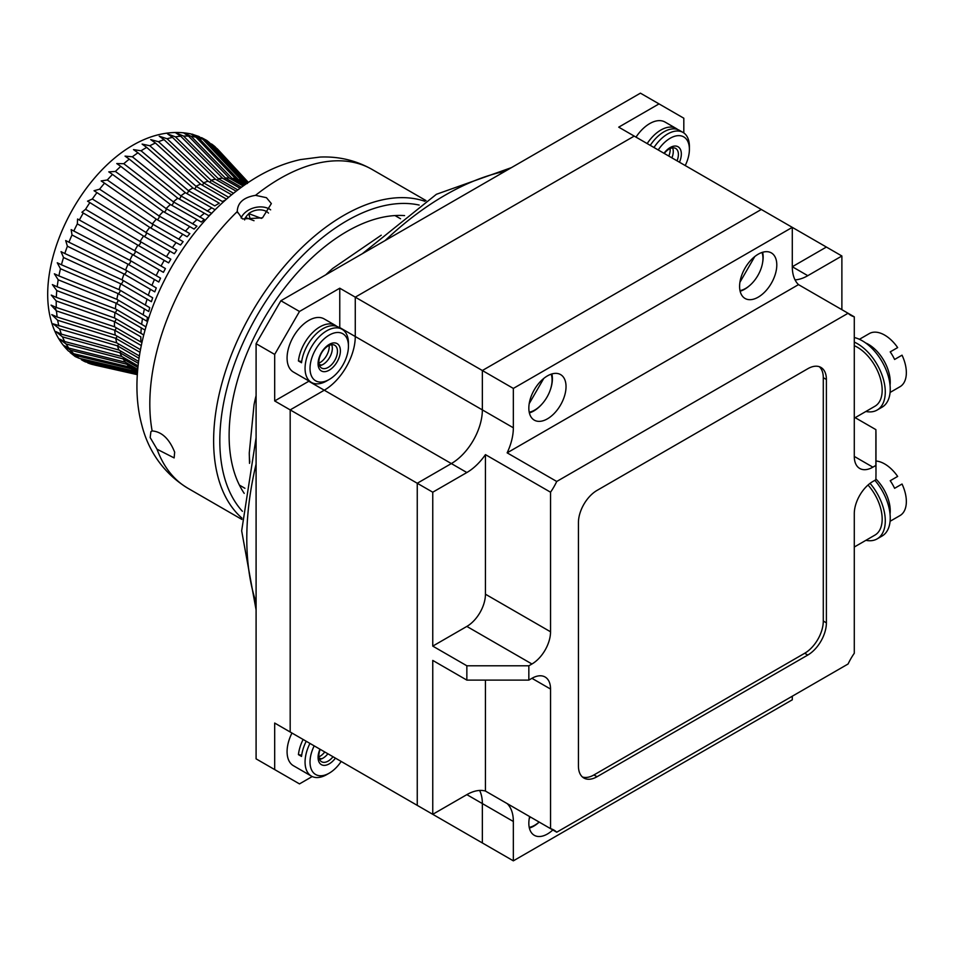 <?xml version="1.0" encoding="UTF-8"?>
<svg xmlns="http://www.w3.org/2000/svg" width="954" height="954" viewBox="0 0 954 954"><rect width="100%" height="100%" fill="white"/><g stroke="black" fill="none" stroke-linecap="round" stroke-linejoin="round"><path stroke-width="1.43" d="M875.987 472.528L875.987 436.741A289.3 167.022 120 0 0 875.891 429.634L875.867 465.433L872.886 467.162A26.295 15.181 -60 0 1 859.733 468.462A26.295 15.181 -60 0 1 854.283 456.417L854.283 316.835L848.082 313.258L556.731 481.472L507.146 452.84A43.836 25.305 120 0 0 513.347 427.786L482.354 409.898A43.836 25.305 -60 0 1 451.349 463.572L417.256 483.261L417.256 805.367L432.758 814.311L466.852 794.634L482.354 803.578L482.354 842.942L482.354 803.578A43.836 25.305 120 0 0 479.6 790.437A43.836 25.305 -60 0 1 482.354 803.578L513.347 821.477A43.836 25.305 120 0 0 507.146 803.578L556.731 832.21L848.082 663.996A43.836 25.305 -60 0 1 854.283 653.263L854.283 513.681A26.295 15.181 -60 0 1 872.886 481.472L875.867 479.743A245.464 141.717 120 0 0 875.987 472.528A245.464 141.717 120 0 0 875.867 465.433M855.166 417.673L875.891 429.634M529.637 816.564A26.295 15.181 120 0 0 528.838 823.266A26.295 15.181 120 0 0 534.288 835.299A26.295 15.181 120 0 0 552.831 829.956M528.838 408.097A26.295 15.181 -60 0 1 540.322 381.636A26.295 15.181 -60 0 1 560.582 374.588A26.295 15.181 -60 0 1 566.032 386.632A26.295 15.181 -60 0 1 554.548 413.094A26.295 15.181 -60 0 1 534.288 420.142A26.295 15.181 -60 0 1 528.838 408.097M550.482 389.351A26.295 15.181 120 0 0 552.402 378.75A26.295 15.181 120 0 0 551.865 373.956M739.6 286.415A26.295 15.181 -60 0 1 751.084 259.953A26.295 15.181 -60 0 1 771.357 252.905A26.295 15.181 -60 0 1 776.794 264.95A26.295 15.181 -60 0 1 765.323 291.411A26.295 15.181 -60 0 1 745.05 298.459A26.295 15.181 -60 0 1 739.6 286.415M762.604 262.577A26.295 15.181 120 0 0 763.164 257.067A26.295 15.181 120 0 0 762.628 252.273M432.758 492.204L417.256 483.261L451.349 463.572L466.852 472.528L432.758 492.204L432.758 646.108L466.852 626.42A26.295 15.181 120 0 0 485.443 594.211L485.443 454.629L550.541 492.204A43.836 25.305 120 0 0 556.731 481.472M432.758 646.108L466.852 665.785L466.852 680.107L528.838 680.107L531.938 678.318A26.295 15.181 -60 0 1 545.092 677.006A26.295 15.181 -60 0 1 550.541 689.05L550.541 828.632L485.443 791.057L485.443 680.107M550.541 492.204L550.541 631.786A26.295 15.181 -60 0 1 531.938 663.996L528.838 665.785L466.852 665.785M528.838 665.785L528.838 680.107M841.881 309.68L841.881 255.994L807.788 275.682L792.297 266.738L792.297 227.362L513.347 388.421L513.347 427.786M795.04 279.88A43.836 25.305 120 0 0 807.788 275.682M841.881 255.994L826.391 247.05L792.297 266.738L826.391 247.05L634.219 136.1L355.27 297.159L482.354 370.522L482.354 409.898L482.354 370.522L761.304 209.475L482.354 370.522L513.347 388.421M740.137 291.22A26.295 15.181 120 0 0 749.057 286.057M529.375 412.903A26.295 15.181 120 0 0 542.015 404.019M792.297 266.738A43.836 25.305 120 0 0 798.498 284.626L848.082 313.258A43.836 25.305 120 0 0 850.968 315.428A43.836 25.305 120 0 0 854.283 316.835M507.146 452.84L798.498 284.626M792.297 696.217L792.297 699.795L513.347 860.842L341.186 761.447A27.177 15.693 120 0 1 329.237 773.157L326.757 774.588A30.683 17.721 120 0 1 311.409 776.115A30.683 17.721 120 0 1 308.583 746.35A30.683 17.721 120 0 1 309.943 743.404M513.347 860.842L513.347 821.477M529.375 828.06A26.295 15.181 120 0 0 539.201 822.086M485.443 791.057A43.836 25.305 120 0 0 466.852 794.634M556.731 832.21A43.836 25.305 120 0 0 553.857 830.04A43.836 25.305 120 0 0 550.541 828.632M466.852 680.107L432.758 660.418L432.758 814.311M466.852 472.528A43.836 25.305 120 0 0 485.443 454.629M826.391 622.843L823.29 621.054A26.295 15.181 -60 0 1 804.699 653.263L807.788 655.052L597.025 776.735A26.295 15.181 -60 0 1 583.884 778.035A26.295 15.181 -60 0 1 578.434 766.002L578.434 522.625A26.295 15.181 -60 0 1 597.025 490.416L807.788 368.733A26.295 15.181 -60 0 1 820.941 367.433A26.295 15.181 -60 0 1 826.391 379.477L826.391 622.843A26.295 15.181 -60 0 1 807.788 655.052M823.29 621.054L823.29 377.689L826.391 379.477M819.295 366.694A26.295 15.181 -60 0 1 823.29 377.689M597.025 776.735L593.925 774.946A26.295 15.181 -60 0 1 582.417 776.985M593.925 774.946L804.699 653.263M865.886 540.322A39.448 22.777 -120 0 0 877.108 538.903A39.448 22.777 -120 0 0 870.06 483.356M877.108 538.903L882.068 536.041A39.448 22.777 -120 0 0 874.866 480.327M890.046 514.063A30.683 17.721 -120 0 0 883.881 489.438A30.683 17.721 -120 0 0 875.891 478.968M890.213 480.721L897.654 476.428L890.213 480.721A30.683 17.721 -120 0 1 892.562 484.429A30.683 17.721 -120 0 1 894.602 488.317L902.031 484.024A30.683 17.721 60 0 1 900.004 515.565L890.082 521.289M875.987 461.02A30.683 17.721 60 0 1 897.654 476.428M868.021 485.026A35.071 20.249 60 0 1 882.176 519.048A35.071 20.249 60 0 1 874.913 535.111L854.283 547.024M890.046 385.225A30.683 17.721 -120 0 0 883.881 360.6A30.683 17.721 -120 0 0 865.636 342.951M890.213 351.883L897.654 347.59L890.213 351.883A30.683 17.721 -120 0 1 892.562 355.58A30.683 17.721 -120 0 1 894.602 359.467L902.031 355.174A30.683 17.721 60 0 1 900.004 386.716L890.082 392.452M859.399 339.302L869.321 333.578A30.683 17.721 60 0 1 897.654 347.59M865.886 411.484A39.448 22.777 -120 0 0 877.108 410.065A39.448 22.777 -120 0 0 883.154 378.452A39.448 22.777 -120 0 0 857.384 343.678A39.448 22.777 -120 0 0 854.283 342.092M877.108 410.065L882.068 407.191A39.448 22.777 -120 0 0 888.114 375.59A39.448 22.777 -120 0 0 862.344 340.816A39.448 22.777 -120 0 0 854.283 337.537M854.283 345.694A35.071 20.249 60 0 1 882.176 390.21A35.071 20.249 60 0 1 874.913 406.261L854.283 418.174M339.767 327.937A43.836 25.305 120 0 0 339.767 327.58L339.767 288.203L355.27 297.159L355.27 336.523A43.836 25.305 -60 0 1 324.277 390.21L290.183 409.898L290.183 732.004L417.256 805.367L417.256 483.261L290.183 409.898L290.183 732.004L274.68 723.049L274.68 769.58L299.484 783.902L312.232 776.532M308.774 381.266L451.349 463.572A43.836 25.305 120 0 0 482.354 409.898L355.27 336.523A43.836 25.305 -60 0 1 324.277 390.21L290.183 409.898L274.68 400.942L308.774 381.266A43.836 25.305 120 0 0 309.084 381.075M339.767 327.58L355.27 336.523L355.27 297.159L634.219 136.1L618.729 127.156L659.023 103.891L640.42 93.158L280.881 300.737L299.484 311.469L339.767 288.203M683.815 132.928L683.815 118.213L659.023 103.891M299.484 783.902L256.089 758.847L256.089 343.678L274.68 354.423L299.484 311.469M274.68 769.58L256.089 758.847M274.68 354.423L274.68 400.942M256.089 343.678L280.881 300.737M740.006 290.612A24.542 14.167 120 0 0 757.87 275.491A24.542 14.167 120 0 0 762.031 252.464M739.922 282.289L754.781 256.543M529.22 412.211A24.542 14.167 120 0 0 547 397.114A24.542 14.167 120 0 0 551.185 374.171M529.208 403.637L543.756 378.44M529.22 827.38A24.542 14.167 120 0 0 539.129 822.038M529.208 818.806L530.281 816.934M679.463 162.228A15.777 9.111 120 0 0 679.522 162.085A15.777 9.111 120 0 0 678.032 146.749A15.777 9.111 120 0 0 663.984 153.296M636.008 137.137A30.683 17.721 -60 0 1 665.057 122.064L676.219 128.504A30.683 17.721 120 0 0 647.17 143.577M677.686 129.529A30.683 17.721 120 0 0 676.219 128.504M685.222 165.555A27.177 15.693 120 0 0 686.272 163.265A27.177 15.693 120 0 0 689.396 149.349L689.396 146.487A30.683 17.721 120 0 0 683.04 132.439L679.32 130.293A30.683 17.721 120 0 0 650.258 145.366M683.04 132.439A30.683 17.721 120 0 0 653.979 147.512M689.396 149.349A27.177 15.693 120 0 0 678.532 135.635A27.177 15.693 120 0 0 658.224 149.957M668.814 156.074A13.153 7.596 120 0 0 670.125 148.562M672.594 147.858A13.153 7.596 -60 0 1 671.914 157.863M664.258 153.451A13.153 7.596 -60 0 1 675.682 148.43A13.153 7.596 -60 0 1 677.042 160.821M319.888 355.639A15.777 9.111 120 0 0 323.144 371.595A15.777 9.111 120 0 0 338.587 358.919A15.777 9.111 120 0 0 335.331 342.975A15.777 9.111 120 0 0 319.888 355.639M335.951 358.036A13.153 7.596 -60 0 1 321.581 368.053A13.153 7.596 -60 0 1 320.377 355.293A13.153 7.596 -60 0 1 334.735 345.276A13.153 7.596 -60 0 1 335.951 358.036M331.658 344.692A13.153 7.596 -60 0 1 330.823 355.067A13.153 7.596 -60 0 1 319.542 365.668M348.448 346.183A27.177 15.693 120 0 0 334.711 332.851A27.177 15.693 120 0 0 313.139 354.459A27.177 15.693 120 0 0 312.34 377.605A27.177 15.693 120 0 0 329.237 379.477A27.177 15.693 120 0 0 345.336 360.111A27.177 15.693 120 0 0 348.448 346.183L348.448 343.321A30.683 17.721 120 0 0 342.092 329.273A30.683 17.721 120 0 0 308.583 352.658A30.683 17.721 120 0 0 311.409 382.423L293.438 372.048A30.683 17.721 -60 0 1 290.6 342.283A30.683 17.721 -60 0 1 324.121 318.898L335.283 325.338A30.683 17.721 120 0 0 301.762 348.723A30.683 17.721 120 0 0 298.435 360.958L301.691 361.53M336.75 326.375A30.683 17.721 120 0 0 335.283 325.338M342.092 329.273L338.372 327.127A30.683 17.721 120 0 0 304.863 350.512A30.683 17.721 120 0 0 301.536 362.747L298.435 360.958M318.922 363.176A13.153 7.596 120 0 0 329.178 345.408M321.796 365.06L319.173 364.595M311.409 382.423A30.683 17.721 120 0 0 326.757 380.908L329.237 379.477M319.948 749.188A15.777 9.111 120 0 0 319.888 749.331A15.777 9.111 120 0 0 321.379 764.655A15.777 9.111 120 0 0 335.426 758.12M333.006 756.725A13.153 7.596 -60 0 1 321.581 761.733A13.153 7.596 -60 0 1 320.222 749.343M327.878 753.767A13.153 7.596 -60 0 1 319.542 759.36M314.188 745.861A27.177 15.693 120 0 0 313.139 748.139A27.177 15.693 120 0 0 312.34 771.297A27.177 15.693 120 0 0 329.237 773.157M311.409 776.115L293.438 765.728A30.683 17.721 -60 0 1 290.6 735.963A30.683 17.721 -60 0 1 291.96 733.03M303.122 739.469A30.683 17.721 120 0 0 301.762 742.403A30.683 17.721 120 0 0 298.435 754.638L301.691 755.21M306.222 741.258A30.683 17.721 120 0 0 304.863 744.192A30.683 17.721 120 0 0 301.536 756.427L298.435 754.638M318.922 756.856A13.153 7.596 120 0 0 324.777 751.979M321.796 758.752L319.173 758.287M381.242 235.197L332.743 268.432A155.609 89.843 120 0 0 325.827 274.788M256.089 395.576A155.609 89.843 120 0 0 254.038 404.746L249.28 452.84L249.507 463.37M123.829 357.678A2.194 1.264 120 0 1 123.138 358.907A109.579 63.262 120 0 0 125.32 362.186L68.843 348.103A126.047 72.778 -60 0 1 66.1 343.989L123.138 358.907L137.925 367.445M120.86 351.167A2.194 1.264 120 0 1 119.965 352.741A109.579 63.262 120 0 0 121.766 356.486L64.729 341.568A126.047 72.778 -60 0 1 62.487 336.881L119.965 352.741L138.378 363.367M139.403 355.985L116.698 342.868L53.114 323.859L59.661 328.951L117.497 345.861L139.045 358.31M138.616 361.423L118.88 350.023A109.579 63.262 120 0 1 117.497 345.861A2.194 1.264 120 0 0 118.582 343.965M58.862 325.958A126.047 72.778 -60 0 1 57.669 320.27L115.744 338.336A2.194 1.264 120 0 0 115.875 338.217A2.194 1.264 120 0 0 117.008 336.118M140.476 349.665L115.243 335.092L57.157 317.026A126.047 72.778 -60 0 1 56.513 310.921L51.075 305.125L56.31 307.462A126.047 72.778 -60 0 1 56.226 300.987L51.266 295.084L56.322 297.362A126.047 72.778 -60 0 1 56.787 290.588L52.363 284.602L57.192 286.808A126.047 72.778 -60 0 1 58.206 279.808L54.366 273.798L58.909 275.909A126.047 72.778 -60 0 1 60.46 268.742L57.264 262.779L61.45 264.783A126.047 72.778 -60 0 1 63.524 257.508L61.032 251.653L64.812 253.514A126.047 72.778 -60 0 1 67.388 246.215L65.671 240.551L68.938 242.221A126.047 72.778 -60 0 1 72.003 234.97L71.156 229.604L73.804 231.023A126.047 72.778 -60 0 1 77.322 223.88L77.584 219.015L79.361 220.016A126.047 72.778 -60 0 1 83.296 213.052L81.925 212.265L85.55 209.308A126.047 72.778 -60 0 1 89.867 202.594L87.529 201.175L92.323 198.992A126.047 72.778 -60 0 1 96.962 192.601L94.041 190.728L99.598 189.19A126.047 72.778 -60 0 1 104.535 183.168L101.172 180.938L107.313 179.984A126.047 72.778 -60 0 1 112.5 174.403L108.78 171.863L115.398 171.458A126.047 72.778 -60 0 1 120.776 166.366L116.77 163.563L123.77 163.706A126.047 72.778 -60 0 1 129.303 159.139L125.046 156.122L132.356 156.79A126.047 72.778 -60 0 1 137.972 152.807L133.524 149.611L141.061 150.78A126.047 72.778 -60 0 1 146.713 147.417L142.11 144.09L149.814 145.747A126.047 72.778 -60 0 1 155.442 143.028L150.708 139.606L158.507 141.717A126.047 72.778 -60 0 1 164.076 139.678L159.223 136.207L167.093 138.747A126.047 72.778 -60 0 1 172.519 137.4L167.582 133.918L175.453 136.863A126.047 72.778 -60 0 1 180.711 136.219L175.691 132.773L183.538 136.076A126.047 72.778 -60 0 1 188.558 136.148L183.478 132.761L191.241 136.386A126.047 72.778 -60 0 1 195.999 137.185L190.848 133.906C110.151 117.652 30.54 245.786 50.92 319.96C54.175 332.35 60.03 342.701 68.497 351.048L73.696 353.707A126.047 72.778 -60 0 1 70.477 350.201L126.954 364.285A2.194 1.264 120 0 0 127.454 363.414M116.698 342.868A109.579 63.262 120 0 1 115.744 338.336L139.999 352.336M116.15 327.711A2.194 1.264 -60 0 1 115.005 330.001A2.194 1.264 -60 0 1 114.718 330.227L141.109 345.455A109.579 63.262 120 0 0 141.168 346.159M140.906 341.997L114.516 326.769A109.579 63.262 -60 0 1 114.444 321.605L140.834 336.834A109.579 63.262 120 0 0 140.906 341.997M116.03 318.827A2.194 1.264 -60 0 1 114.885 321.295A2.194 1.264 -60 0 1 114.444 321.605L56.226 300.987M116.638 309.549A2.194 1.264 -60 0 1 115.506 312.185A2.194 1.264 -60 0 1 114.921 312.566L144.126 329.571M117.974 299.973A2.194 1.264 -60 0 1 116.865 302.764A2.194 1.264 -60 0 1 116.126 303.205L146.797 321.152L147.476 317.36L116.829 299.317A109.579 63.262 -60 0 1 118.069 293.593L148.752 311.505L149.718 307.629L119.071 289.634A109.579 63.262 -60 0 1 120.729 283.827L151.412 301.702L152.664 297.791L122.005 279.832A109.579 63.262 -60 0 1 124.056 274.013L154.775 291.841L156.289 287.941L125.606 270.018A109.579 63.262 -60 0 1 128.051 264.234L158.793 282.014L160.546 278.151L129.863 260.287A109.579 63.262 -60 0 1 132.666 254.587L163.42 272.331L165.412 268.551L134.705 250.723A109.579 63.262 -60 0 1 137.841 245.178L168.619 262.875L170.838 259.202L140.095 241.422A109.579 63.262 -60 0 1 143.541 236.067L174.355 253.728L176.752 250.21L176.204 249.888M120.013 290.183A2.194 1.264 -60 0 1 118.952 293.116A2.194 1.264 -60 0 1 118.069 293.593L60.46 268.742M122.756 280.273A2.194 1.264 -60 0 1 121.754 283.326A2.194 1.264 -60 0 1 120.729 283.827L63.524 257.508M126.155 270.34A2.194 1.264 -60 0 1 125.224 273.512A2.194 1.264 -60 0 1 124.056 274.013L67.388 246.215M130.197 260.478A2.194 1.264 -60 0 1 129.339 263.757A2.194 1.264 -60 0 1 128.051 264.234L72.003 234.97M134.824 250.795A2.194 1.264 -60 0 1 134.073 254.146A2.194 1.264 -60 0 1 132.666 254.587L77.322 223.88M85.55 209.308L140.095 241.422A2.194 1.264 -60 0 1 139.356 244.784A2.194 1.264 -60 0 1 137.889 245.202M176.752 250.21L145.998 232.466A2.194 1.264 -60 0 1 145.163 235.757A2.194 1.264 -60 0 1 143.804 236.222M96.962 192.601L149.706 227.374L176.085 242.602L180.544 244.987L183.12 241.66L152.33 223.963A109.579 63.262 -60 0 1 156.277 219.158L187.151 236.759L189.858 233.635L159.056 215.974A109.579 63.262 -60 0 1 163.194 211.514L194.091 229.067L196.929 226.205L166.091 208.58A109.579 63.262 -60 0 1 170.384 204.502L201.318 222.032L204.239 219.444L173.378 201.854A109.579 63.262 -60 0 1 177.778 198.205L208.747 215.711L211.74 213.422L180.843 195.856A109.579 63.262 -60 0 1 185.314 192.684L214.435 209.367M99.598 189.19L152.33 223.963A2.194 1.264 -60 0 1 151.412 227.147A2.194 1.264 -60 0 1 150.183 227.648M107.313 179.984L159.056 215.974A2.194 1.264 -60 0 1 158.054 219.05A2.194 1.264 -60 0 1 156.957 219.551M115.398 171.458L166.091 208.58A2.194 1.264 -60 0 1 165.03 211.526A2.194 1.264 -60 0 1 164.076 212.026M123.77 163.706L173.378 201.854A2.194 1.264 -60 0 1 172.269 204.657A2.194 1.264 -60 0 1 171.458 205.134M132.356 156.79L180.843 195.856A2.194 1.264 -60 0 1 179.71 198.515A2.194 1.264 -60 0 1 179.042 198.933M146.713 147.417L192.911 187.974L219.301 203.202A109.579 63.262 120 0 0 214.793 205.897L188.403 190.657A2.194 1.264 -60 0 1 187.258 193.149A2.194 1.264 -60 0 1 186.745 193.507M225.561 199.982A109.579 63.262 120 0 0 222.389 201.532L196.011 186.304A2.194 1.264 -60 0 1 194.866 188.618A2.194 1.264 -60 0 1 194.497 188.892M155.442 143.028L200.507 184.134L226.503 199.147M228.638 197.299L203.572 182.834A2.194 1.264 -60 0 1 202.439 184.957A2.194 1.264 -60 0 1 202.224 185.136M164.076 139.678L208.008 181.2L231.607 194.819M233.527 193.257L211.025 180.27A2.194 1.264 -60 0 1 209.928 182.214A2.194 1.264 -60 0 1 209.856 182.274M172.519 137.4L215.365 179.197L236.139 191.194M180.711 136.219L222.485 178.148L240.003 188.26M188.558 136.148L229.318 178.052L243.103 186.018M245.989 183.991L238.309 179.555L198.515 137.817C193.018 133.655 188.057 132.403 195.999 137.185L235.793 178.935L245.345 184.444M198.515 137.817A126.047 72.778 -60 0 1 202.94 139.32L241.839 180.759L246.657 183.538M255.529 195.343L266.452 197.693L271.353 203.584L262.517 217.834L242.495 218.931L237.26 211.549C237.534 202.725 243.616 197.323 255.529 195.343A184.098 106.288 -60 0 1 372.048 169.418C355.985 160.379 338.658 156.265 320.079 157.064L300.474 159.58C284.244 163.182 268.527 169.729 253.335 179.209C233.921 191.349 216.117 207.066 199.923 226.348C151.793 283.469 125.356 364.69 141.848 425.15C146.546 443.992 158.626 470.429 187.95 488.293A184.098 106.288 -60 0 1 157.028 449.203L150.172 437.564L150.911 431.637L152.139 430.934A184.098 106.288 -60 0 1 237.26 211.549L237.486 212.659M157.028 449.203L174.129 457.908L174.665 452.148C169.275 438.768 161.775 431.697 152.139 430.934M424.912 201.294A184.098 106.288 120 0 0 272.462 281.144A184.098 106.288 120 0 0 218.061 477.203A184.098 106.288 120 0 0 241.982 518.141M419.2 205.074A179.722 103.759 120 0 0 273.715 289.777A179.722 103.759 120 0 0 224.154 476.332A179.722 103.759 120 0 0 242.399 511.308M241.112 218.001A17.53 12.402 165 0 1 269.505 209.093A17.53 12.402 165 0 1 270.65 209.844M248.815 213.851A13.153 9.301 -15 0 0 245.643 217.536M404.591 215.604A166.568 96.163 120 0 0 274.657 301.786A166.568 96.163 120 0 0 233.134 468.366A166.568 96.163 120 0 0 244.224 493.385M94.696 365.048L137.34 374.672M137.34 374.612L92.168 364.416A126.047 72.778 -60 0 1 87.744 362.914L137.376 374.207M87.744 362.914L92.168 364.416M137.4 373.729L85.419 361.9A126.047 72.778 -60 0 1 81.352 359.706L137.137 372.919A109.579 63.262 -60 0 1 136.446 372.501A2.194 1.264 -60 0 0 136.517 372.382M81.352 359.706L85.419 361.9M137.459 372.919L134.323 371.118L79.242 358.322A126.047 72.778 -60 0 1 75.581 355.46L131.413 368.828L137.507 372.346M75.581 355.46L70.143 352.563L75.211 356.557L79.242 358.322M134.323 371.118A109.579 63.262 -60 0 1 131.413 368.828A2.194 1.264 -60 0 0 131.688 368.327M137.555 371.714L129.517 367.075L73.696 353.707M129.517 367.075A109.579 63.262 -60 0 1 126.954 364.285L137.65 370.45M70.477 350.201L63.393 345.36L68.843 348.103M66.1 343.989L59.231 338.92L64.729 341.568M118.88 350.023L61.39 334.162A126.047 72.778 -60 0 1 59.661 328.951L59.661 328.951M62.487 336.881L55.892 331.598L61.39 334.162M248.314 182.429L216.987 148.526A126.047 72.778 -60 0 1 218.514 150.1L248.35 182.405M215.103 146.773L211.442 143.911A126.047 72.778 -60 0 1 215.103 146.773L248.147 182.536M218.514 150.1L216.987 148.526M247.646 182.882L211.442 143.911M209.331 142.528L206.887 140.512L201.532 137.626L205.265 140.333A126.047 72.778 -60 0 1 209.331 142.528L247.408 183.526M246.931 183.359L244.176 181.773A109.579 63.262 -60 0 1 246.716 183.108L247.026 183.287M244.033 182.023A2.194 1.264 -60 0 0 244.176 181.773L205.265 140.333M202.94 139.32L198.885 136.47L192.374 134.299M237.951 180.175A2.194 1.264 -60 0 0 238.309 179.555A109.579 63.262 -60 0 1 241.839 180.759M244.117 185.291L232.001 178.291A109.579 63.262 -60 0 1 235.793 178.935M231.428 179.28A2.194 1.264 -60 0 0 232.001 178.291L191.241 136.386M241.362 187.258L225.311 177.993A109.579 63.262 -60 0 1 229.318 178.052M224.536 179.328A2.194 1.264 -60 0 0 225.311 177.993L183.538 136.076M237.808 189.918L218.299 178.648A109.579 63.262 -60 0 1 222.485 178.148M217.321 180.33A2.194 1.264 -60 0 0 218.299 178.648L175.453 136.863M167.093 138.747L211.025 180.27A109.579 63.262 -60 0 1 215.365 179.197M158.507 141.717L203.572 182.834A109.579 63.262 -60 0 1 208.008 181.2M149.814 145.747L196.011 186.304A109.579 63.262 -60 0 1 200.507 184.134M141.061 150.78L188.403 190.657A109.579 63.262 -60 0 1 192.911 187.974M137.972 152.807L185.314 192.684M129.303 159.139L177.778 198.205M120.776 166.366L170.384 204.502M112.5 174.403L163.194 211.514M104.535 183.168L156.277 219.158M92.323 198.992L145.998 232.466A109.579 63.262 -60 0 1 149.706 227.374M89.867 202.594L143.541 236.067M83.296 213.052L137.841 245.178M134.705 250.723L79.361 220.016M129.863 260.287L73.804 231.023M125.606 270.018L68.938 242.221M122.005 279.832L64.812 253.514M119.071 289.634L61.45 264.783M116.829 299.317L58.909 275.909M58.206 279.808L116.126 303.205A109.579 63.262 -60 0 0 115.327 308.786L57.192 286.808M56.787 290.588L114.921 312.566A109.579 63.262 -60 0 0 114.552 317.968L56.322 297.362M114.516 326.769L56.31 307.462M56.513 310.921L114.718 330.227A109.579 63.262 120 0 0 115.243 335.092M57.669 320.27L51.79 314.617L57.157 317.026M145.974 326.876L115.327 308.786M143.72 334.973L114.552 317.968M138.091 365.907L121.766 356.486M137.746 369.365L125.32 362.186M250.27 219.289L248.744 213.601L261.408 218.406M268.491 213.1A13.153 9.301 -15 0 0 248.744 213.601M254.014 220.708L245.476 217.464A13.153 9.301 -15 0 0 244.629 219.933M466.852 626.42L531.938 663.996M550.541 689.05L531.938 678.318M872.886 467.162L854.283 456.417M485.443 594.211L550.541 631.786M256.089 602.678A280.536 161.965 -60 0 1 256.089 464.061M385.13 240.551A280.536 161.965 -60 0 1 445.16 195.153A280.536 161.965 -60 0 1 505.179 171.243M249.805 462.046A245.464 141.717 180 0 1 249.28 452.84M55.463 308.261L56.608 312.077M211.693 207.912A109.579 63.262 120 0 0 207.221 211.096M204.168 213.446A109.579 63.262 120 0 0 199.756 217.083M196.762 219.742A109.579 63.262 120 0 0 192.469 223.808M189.572 226.742A109.579 63.262 120 0 0 185.434 231.202M182.655 234.386A109.579 63.262 120 0 0 178.72 239.192M176.085 242.602A109.579 63.262 120 0 0 172.376 247.706M169.919 251.296A109.579 63.262 120 0 0 166.485 256.65M164.219 260.406A109.579 63.262 120 0 0 161.083 265.951M159.044 269.827A109.579 63.262 120 0 0 156.241 275.515M154.441 279.474A109.579 63.262 120 0 0 151.996 285.258M150.446 289.253A109.579 63.262 120 0 0 148.383 295.06M147.107 299.067A109.579 63.262 120 0 0 145.449 304.863M144.448 308.822A109.579 63.262 120 0 0 143.219 314.546M142.516 318.433A109.579 63.262 120 0 0 141.705 324.026M141.299 327.806A109.579 63.262 120 0 0 140.93 333.208M256.089 609.892L241.66 530.829L256.089 437.755M362.353 253.704L436.383 194.294L511.427 167.63M244.928 488.293L239.394 485.097M400.537 218.764L394.992 215.568M162.311 271.723L161.643 271.33M165.936 261.396L164.839 260.764M187.95 488.293L241.922 519.453M372.048 169.418L426.021 200.59M87.541 201.163L88.424 201.723M81.925 212.253L82.843 212.79M78.562 219.563L77.572 219.015M71.991 230.045L71.156 229.616M169.407 258.343L168.464 257.795"/></g></svg>
